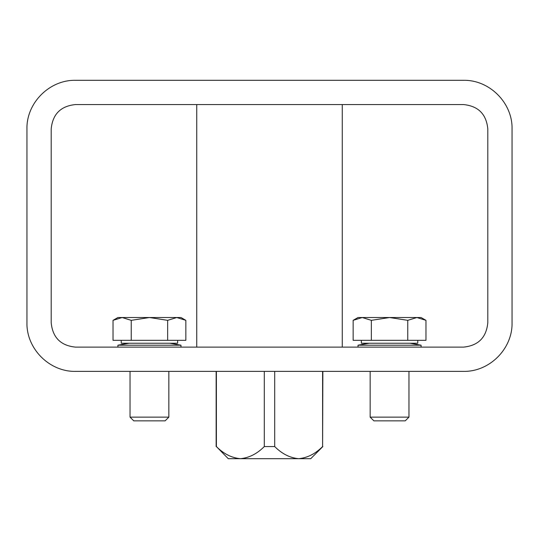<?xml version="1.0" encoding="UTF-8"?>
<svg xmlns="http://www.w3.org/2000/svg" width="539" height="539" viewBox="0 0 539 539"><rect width="100%" height="100%" fill="white"/><g stroke="black" fill="none" stroke-linecap="round" stroke-linejoin="round"><path stroke-width="0.81" d="M463.54 80.311C489.473 79.765 512.596 102.888 512.05 128.821L512.05 322.861C512.596 348.794 489.473 371.917 463.54 371.371L75.46 371.371C49.527 371.917 26.404 348.794 26.95 322.861L26.95 128.821C26.404 102.888 49.527 79.765 75.46 80.311L463.54 80.311M487.795 128.821L487.795 322.861C486.326 337.562 478.241 345.647 463.54 347.116L75.46 347.116C60.759 345.647 52.674 337.562 51.205 322.861L51.205 128.821C52.674 114.12 60.759 106.035 75.46 104.566L463.54 104.566C478.241 106.035 486.326 114.12 487.795 128.821M322.861 446.561L310.733 458.689L298.653 458.689C289.921 457.867 281.937 453.825 274.708 446.561L264.292 446.561C257.083 453.811 249.099 457.854 240.347 458.689C231.608 457.867 223.624 453.825 216.395 446.561L228.267 458.689L298.653 458.689C307.412 457.854 315.396 453.811 322.605 446.561L322.861 371.371M274.708 446.561L274.708 371.371M264.292 446.561L264.292 371.371M322.605 446.561L322.605 371.371M216.395 446.561L216.395 371.371M342.265 347.116L342.265 104.566M129.07 343.235L117.913 345.203L180.976 345.203L169.819 343.235M180.976 347.116L180.976 345.203M369.181 343.235L358.024 345.203L421.087 345.203L409.93 343.235M421.087 347.116L421.087 345.203M177.654 340.325L177.654 343.235L121.235 343.235L121.235 340.325M165.129 420.851L133.76 420.851L130.04 417.132L168.848 417.132L165.129 420.851M131.24 320.341L149.444 317.525L167.649 320.341L176.752 317.525L180.976 317.525L185.854 320.341L176.752 317.525L185.854 320.341L185.854 340.325L113.035 340.325L113.035 320.341L122.137 317.525L131.24 320.341L131.24 340.325M167.649 320.341L167.649 340.325M185.854 320.341L176.752 317.525L117.913 317.525L113.035 320.341L122.137 317.525M417.765 340.325L417.765 343.235L361.346 343.235L361.346 340.325M405.24 420.851L373.871 420.851L370.152 417.132L408.96 417.132L405.24 420.851L408.96 417.132L408.96 371.371M371.351 320.341L389.556 317.525L407.76 320.341L416.863 317.525L421.087 317.525L425.965 320.341L416.863 317.525L425.965 320.341L425.965 340.325L353.146 340.325L353.146 320.341L362.248 317.525L371.351 320.341L371.351 340.325M407.76 320.341L407.76 340.325M425.965 320.341L416.863 317.525L358.024 317.525L353.146 320.341L362.248 317.525M216.139 446.561L216.139 371.371M196.735 347.116L196.735 104.566M117.913 347.116L117.913 345.203M358.024 347.116L358.024 345.203M130.04 371.371L130.04 417.132L133.76 420.851M168.848 371.371L168.848 417.132M370.152 371.371L370.152 417.132"/></g></svg>
